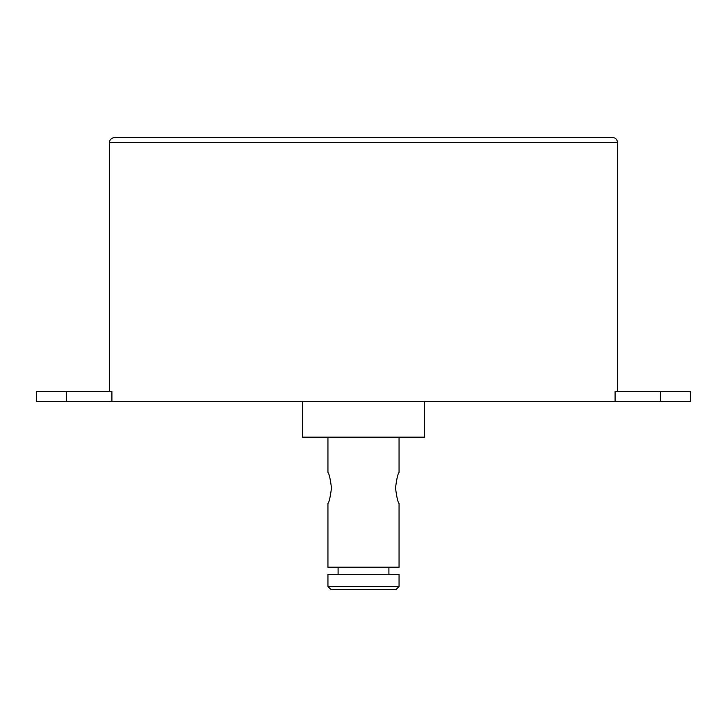 <?xml version="1.0" encoding="UTF-8"?>
<svg xmlns="http://www.w3.org/2000/svg" width="727" height="727" viewBox="0 0 727 727"><rect width="100%" height="100%" fill="white"/><g stroke="black" fill="none" stroke-linecap="round" stroke-linejoin="round"><path stroke-width="1.09" d="M327.941 437.163L327.941 472.468C329.077 473.386 330.258 478.548 331.494 487.962C330.258 497.368 329.077 502.539 327.941 503.457L327.941 567.205L399.059 567.205L399.059 503.457C397.923 502.539 396.742 497.368 395.506 487.962C396.742 478.548 397.923 473.386 399.059 472.468L399.059 437.163M399.059 574.321L327.941 574.321L327.941 586.507L399.059 586.507L399.059 574.321M327.941 586.507L330.985 589.561L396.015 589.561L399.059 586.507M424.459 401.604L424.459 437.163L302.541 437.163L302.541 401.604M66.575 391.444L36.35 391.444L36.35 401.604L66.575 401.604L66.575 391.444L111.903 391.444L111.903 401.604L66.575 401.604M660.425 391.444L615.097 391.444L615.097 401.604L690.65 401.604L690.65 391.444L660.425 391.444L660.425 401.604M111.903 401.604L615.097 401.604M617.496 142.519C617.196 139.439 615.505 137.739 612.416 137.439L114.584 137.439C109.168 138.375 109.314 142.846 109.504 142.519L617.496 142.519L617.496 391.444M338.1 567.205L338.1 574.321M388.9 567.205L388.9 574.321M109.504 142.519L109.504 391.444"/></g></svg>

